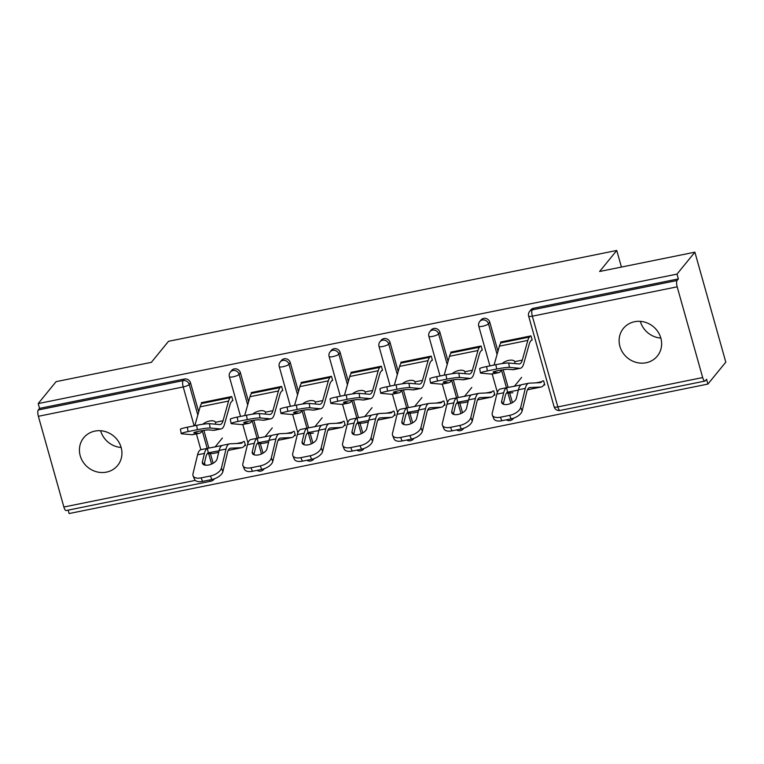 <?xml version="1.0" encoding="UTF-8"?>
<svg xmlns="http://www.w3.org/2000/svg" width="764" height="764" viewBox="0 0 764 764"><rect width="100%" height="100%" fill="white"/><g stroke="black" fill="none" stroke-linecap="round" stroke-linejoin="round"><path stroke-width="1.15" d="M106.444 472.133A21.889 20.275 -140.8 0 0 117.646 465.448A21.889 20.275 -140.8 0 0 118.239 441.143A21.889 20.275 -140.8 0 0 94.917 431.097A21.889 20.275 -140.8 0 0 83.715 437.772A21.889 20.275 -140.8 0 0 83.123 462.086A21.889 20.275 -140.8 0 0 106.444 472.133M646.143 362.757A21.889 20.275 -140.8 0 0 657.336 356.072A21.889 20.275 -140.8 0 0 657.928 331.757A21.889 20.275 -140.8 0 0 634.607 321.72A21.889 20.275 -140.8 0 0 623.405 328.396A21.889 20.275 -140.8 0 0 622.822 352.71A21.889 20.275 -140.8 0 0 646.143 362.757M209.603 479.964A5.128 1.547 -101.5 0 0 210.95 481.196L66.124 510.553A5.128 1.547 -101.5 0 1 63.88 507.019L38.372 416.294A5.128 1.547 -101.5 0 1 38.248 409.981L39.556 408.377L38.2 403.573L56.087 381.647L151.358 362.337L168.51 341.307L616.758 250.458L599.616 271.487L694.887 252.177L725.8 362.146L707.913 384.072L706.566 379.269L705.258 380.864A5.128 1.547 78.5 0 1 704.924 381.083L560.088 410.44A5.128 1.547 78.5 0 1 557.844 406.916L702.679 377.559A5.128 1.547 78.5 0 0 704.924 381.083M68.158 510.142L69.113 513.542L707.913 384.072M621.428 267.066L616.758 250.458M677.181 286.825L532.346 316.181A5.128 1.547 78.5 0 1 532.221 309.869A5.128 4.746 -140.8 0 0 529.595 311.435L530.904 309.831A5.128 4.746 39.2 0 1 533.52 308.264L532.221 309.869L677.047 280.512A5.128 1.547 78.5 0 0 677.181 286.825L702.679 377.559M533.52 308.264L678.356 278.917L677.009 274.104L694.887 252.177M677.047 280.512L678.356 278.917M38.2 403.573L677.009 274.104M500.859 342.94L500.611 342.052L530.98 335.893L532.155 340.056M542.43 381.016L543.596 380.778L544.77 384.941L543.596 385.18M240.412 372.756L239.103 374.36A5.128 4.746 39.2 0 0 232.953 370.521A5.128 4.746 -140.8 0 0 230.336 372.087L231.635 370.483A5.128 4.746 39.2 0 1 240.412 372.756L248.567 401.778M253.763 420.257L258.738 437.973M260.285 443.464L263.017 453.167M39.556 408.377L184.382 379.02A5.128 4.746 39.2 0 1 190.532 382.859L198.697 411.892M203.883 430.371L208.868 448.076M210.406 453.568L213.137 463.28M282.766 390.605L281.601 386.431L251.222 392.591L251.471 393.479M293.042 431.555L294.216 431.316L295.382 435.49L294.216 435.728M340.161 352.538L338.853 354.143A5.128 4.746 39.2 0 0 332.712 350.304A5.128 4.746 -140.8 0 0 330.086 351.87L331.395 350.265A5.128 4.746 39.2 0 1 340.161 352.538L348.327 381.561M353.522 400.049L358.497 417.755M360.035 423.246L362.766 432.949M382.525 370.387L381.351 366.214L350.982 372.374L351.23 373.262M392.801 411.338L393.966 411.099L395.141 415.272L393.966 415.511M439.921 332.321L438.612 333.925A5.128 4.746 39.2 0 0 432.462 330.086A5.128 4.746 -140.8 0 0 429.836 331.652L431.144 330.048A5.128 4.746 39.2 0 1 439.921 332.321L448.076 361.343M453.272 379.832L458.247 397.538M459.794 403.029L462.516 412.732M482.275 350.17L481.1 345.996L450.731 352.156L450.98 353.044M492.551 391.12L493.725 390.882L494.891 395.055L493.725 395.294M489.791 322.217L488.492 323.812A5.128 4.746 39.2 0 0 482.342 319.973A5.128 4.746 -140.8 0 0 479.716 321.539L481.024 319.944A5.128 4.746 39.2 0 1 489.791 322.217L497.956 351.239M503.151 369.719L508.127 387.434M509.674 392.925L512.396 402.628M442.671 401.234L443.846 400.995L445.02 405.159L443.846 405.397M432.395 360.274L431.23 356.11L400.852 362.26L401.11 363.158M390.041 342.425L388.733 344.029A5.128 4.746 39.2 0 0 382.583 340.19A5.128 4.746 -140.8 0 0 379.966 341.756L381.265 340.161A5.128 4.746 39.2 0 1 390.041 342.425L398.197 371.457M403.392 389.936L408.377 407.651M409.915 413.143L412.646 422.845M342.921 421.451L344.087 421.212L345.261 425.376L344.096 425.615M332.646 380.491L331.471 376.327L301.102 382.477L301.35 383.375M290.291 362.642L288.983 364.247A5.128 4.746 39.2 0 0 282.833 360.407A5.128 4.746 -140.8 0 0 280.207 361.974L281.515 360.379A5.128 4.746 39.2 0 1 290.291 362.642L298.447 391.674M303.642 410.153L308.618 427.869M310.165 433.36L312.887 443.063M243.172 441.668L244.337 441.43L245.511 445.593L244.337 445.832M232.896 400.708L231.721 396.545L201.343 402.695L201.6 403.593M640.327 321.357A21.889 20.275 -140.8 0 0 660.831 338.08M100.638 430.734A21.889 20.275 -140.8 0 0 121.142 447.465M506.456 387.74L501.461 369.986A27.37 8.232 -101.5 0 1 500.573 371.447A27.37 8.232 -101.5 0 1 498.796 372.622L491.921 374.016A27.37 8.232 -101.5 0 1 491.185 374.054L480.976 373.147A10.266 0.869 170.1 0 1 480.461 372.975A10.266 0.869 170.1 0 1 487.375 370.922L496.648 369.041L495.884 364.676A10.266 0.869 -9.9 0 1 508.671 363.015L518.88 363.922A22.92 6.895 78.5 0 0 519.491 363.893A22.92 6.895 78.5 0 0 520.981 362.91A22.92 6.895 78.5 0 0 522.289 360.111L527.829 340.41A27.37 8.232 -101.5 0 1 529.395 337.077L530.235 336.045M498.796 372.622A27.37 8.232 -101.5 0 1 498.061 372.66L493.496 372.259A7.869 0.668 -9.9 0 1 493.095 372.125A7.869 0.668 -9.9 0 1 498.405 370.55A7.869 0.668 -9.9 0 1 508.203 369.279L512.768 369.68L519.644 368.286L509.435 367.379A10.266 0.869 170.1 0 0 496.648 369.041M502.063 363.597A7.869 3.791 158.5 0 1 508.795 360.379A7.869 3.791 158.5 0 1 514.831 361.63L514.907 361.802M522.289 360.111L514.831 361.63L514.869 363.024A22.92 6.895 78.5 0 1 514.611 363.54M531.4 340.209L530.56 341.241A22.92 6.895 78.5 0 0 529.261 344.039L523.712 363.74A27.37 8.232 -101.5 0 1 522.156 367.073A27.37 8.232 -101.5 0 1 520.38 368.248L513.504 369.642A27.37 8.232 -101.5 0 1 512.768 369.68M520.38 368.248A27.37 8.232 -101.5 0 1 519.644 368.286M480.461 372.975L479.697 368.611A10.266 0.869 -9.9 0 1 486.611 366.558L495.884 364.676M494.069 365.049L499.379 346.178A27.37 8.232 -101.5 0 1 500.936 342.845L501.776 341.814M522.146 410.956A10.266 5.3 157.6 0 1 511.116 418.863L509.664 415.339A10.266 5.3 -22.4 0 0 520.695 407.432L522.146 410.956L526.74 391.903A22.92 6.895 -101.5 0 1 528.191 388.551A22.92 6.895 -101.5 0 1 529.672 387.577A22.92 6.895 -101.5 0 1 529.996 387.539L540.941 387.023A27.37 8.232 78.5 0 0 541.313 386.976A27.37 8.232 78.5 0 0 543.089 385.81L544.522 384.053M535.917 382.85L541.915 381.637A22.92 6.895 -101.5 0 1 540.434 382.621A22.92 6.895 -101.5 0 1 540.119 382.659L529.175 383.165A27.37 8.232 78.5 0 0 528.793 383.213A27.37 8.232 78.5 0 0 527.017 384.387A27.37 8.232 78.5 0 0 525.288 388.379L520.695 407.432M521.392 384.779L521.392 384.779A27.37 8.232 78.5 0 0 520.141 385.782A27.37 8.232 78.5 0 0 518.412 389.774L516.359 398.292A7.869 4.068 157.6 0 1 507.898 404.357A7.869 4.068 157.6 0 1 501.738 402.781A7.869 4.068 157.6 0 1 501.652 401.272L502.741 403.908M518.326 390.118L507.516 392.152L506.685 387.759A27.37 8.232 78.5 0 0 505.434 388.761A27.37 8.232 78.5 0 0 503.705 392.753L501.652 401.272M507.84 392.027L507.516 392.152A22.92 6.895 -101.5 0 0 506.608 392.925A22.92 6.895 -101.5 0 0 505.157 396.268L503.256 404.175M507.411 387.549L500.334 388.981A27.37 8.232 78.5 0 0 498.567 390.156A27.37 8.232 78.5 0 0 496.829 394.148L492.236 413.2A10.266 5.3 -22.4 0 0 492.341 415.177A10.266 5.3 -22.4 0 0 500.391 417.22L501.843 420.744A10.266 5.3 157.6 0 1 493.792 418.691L492.341 415.177M508.175 387.424L521.182 384.884M509.664 415.339L500.391 417.22M511.116 418.863L501.843 420.744M506.503 393.068L512.482 392.791A27.37 8.232 78.5 0 0 512.864 392.744L512.482 392.791M521.65 377.368L514.287 386.403M456.576 397.853L451.591 380.09A27.37 8.232 -101.5 0 1 450.693 381.561A27.37 8.232 -101.5 0 1 448.917 382.726L442.05 384.12A27.37 8.232 -101.5 0 1 441.305 384.158L431.097 383.261A10.266 0.869 170.1 0 1 430.581 383.079A10.266 0.869 170.1 0 1 437.495 381.035L446.768 379.154L446.004 374.79A10.266 0.869 -9.9 0 1 458.792 373.128L469 374.026A22.92 6.895 78.5 0 0 469.621 373.997A22.92 6.895 78.5 0 0 471.101 373.013A22.92 6.895 78.5 0 0 472.41 370.225L477.958 350.514A27.37 8.232 -101.5 0 1 479.515 347.181L480.355 346.149M448.917 382.726A27.37 8.232 -101.5 0 1 448.181 382.764L443.617 382.363A7.869 0.668 -9.9 0 1 443.225 382.229A7.869 0.668 -9.9 0 1 448.525 380.653A7.869 0.668 -9.9 0 1 458.324 379.383L462.888 379.784L469.764 378.39L459.556 377.492A10.266 0.869 170.1 0 0 446.768 379.154M452.183 373.711A7.869 3.791 158.5 0 1 458.916 370.483A7.869 3.791 158.5 0 1 464.951 371.734L465.028 371.906M472.41 370.225L464.951 371.734L464.999 373.128A22.92 6.895 78.5 0 1 464.732 373.653M481.53 350.323L480.69 351.354A22.92 6.895 78.5 0 0 479.381 354.143L473.833 373.844A27.37 8.232 -101.5 0 1 472.276 377.187A27.37 8.232 -101.5 0 1 470.5 378.352L463.624 379.746A27.37 8.232 -101.5 0 1 462.888 379.784M470.5 378.352A27.37 8.232 -101.5 0 1 469.764 378.39M430.581 383.079L429.817 378.715A10.266 0.869 -9.9 0 1 436.731 376.662L446.004 374.79M444.19 375.153L449.499 356.282A27.37 8.232 -101.5 0 1 451.066 352.949L451.896 351.917M406.706 407.957L401.711 390.203A27.37 8.232 -101.5 0 1 400.813 391.665A27.37 8.232 -101.5 0 1 399.047 392.839L392.171 394.234A27.37 8.232 -101.5 0 1 391.435 394.272L381.226 393.364A10.266 0.869 170.1 0 1 380.711 393.193A10.266 0.869 170.1 0 1 387.625 391.139L396.888 389.258L396.134 384.894A10.266 0.869 -9.9 0 1 408.912 383.232L419.121 384.139A22.92 6.895 78.5 0 0 419.742 384.101A22.92 6.895 78.5 0 0 421.231 383.127A22.92 6.895 78.5 0 0 422.53 380.329L428.079 360.627A27.37 8.232 -101.5 0 1 429.635 357.294L430.476 356.263M399.047 392.839A27.37 8.232 -101.5 0 1 398.302 392.877L393.746 392.476A7.869 0.668 -9.9 0 1 393.345 392.333A7.869 0.668 -9.9 0 1 398.646 390.767A7.869 0.668 -9.9 0 1 408.453 389.487L413.009 389.898L419.885 388.504L409.676 387.596A10.266 0.869 170.1 0 0 396.888 389.258M402.313 383.814A7.869 3.791 158.5 0 1 409.046 380.596A7.869 3.791 158.5 0 1 415.072 381.838L415.158 382.019M422.53 380.329L415.072 381.838L415.119 383.241A22.92 6.895 78.5 0 1 414.862 383.757M431.65 360.427L430.81 361.458A22.92 6.895 78.5 0 0 429.502 364.256L423.963 383.958A27.37 8.232 -101.5 0 1 422.397 387.291A27.37 8.232 -101.5 0 1 420.63 388.465L413.754 389.86A27.37 8.232 -101.5 0 1 413.009 389.898M420.63 388.465A27.37 8.232 -101.5 0 1 419.885 388.504M380.711 393.193L379.947 388.828A10.266 0.869 -9.9 0 1 386.861 386.775L396.134 384.894M394.31 385.266L399.62 366.395A27.37 8.232 -101.5 0 1 401.186 363.053L402.026 362.031M356.826 418.07L351.832 400.307A27.37 8.232 -101.5 0 1 350.943 401.778A27.37 8.232 -101.5 0 1 349.167 402.943L342.291 404.337A27.37 8.232 -101.5 0 1 341.556 404.376L331.347 403.478A10.266 0.869 170.1 0 1 330.831 403.296A10.266 0.869 170.1 0 1 337.745 401.243L347.018 399.371L346.254 395.007A10.266 0.869 -9.9 0 1 359.042 393.345L369.251 394.243A22.92 6.895 78.5 0 0 369.862 394.214A22.92 6.895 78.5 0 0 371.352 393.231A22.92 6.895 78.5 0 0 372.66 390.442L378.199 370.731A27.37 8.232 -101.5 0 1 379.765 367.398L380.606 366.367M349.167 402.943A27.37 8.232 -101.5 0 1 348.432 402.981L343.867 402.58A7.869 0.668 -9.9 0 1 343.466 402.447A7.869 0.668 -9.9 0 1 348.766 400.871A7.869 0.668 -9.9 0 1 358.574 399.601L363.139 400.002L370.005 398.607L359.806 397.71A10.266 0.869 170.1 0 0 347.018 399.371M352.433 393.928A7.869 3.791 158.5 0 1 359.166 390.7A7.869 3.791 158.5 0 1 365.192 391.951L365.278 392.123M372.66 390.442L365.192 391.951L365.24 393.345A22.92 6.895 78.5 0 1 364.982 393.871M381.771 370.54L380.93 371.562A22.92 6.895 78.5 0 0 379.632 374.36L374.083 394.062A27.37 8.232 -101.5 0 1 372.526 397.404A27.37 8.232 -101.5 0 1 370.75 398.569L363.874 399.964A27.37 8.232 -101.5 0 1 363.139 400.002M370.75 398.569A27.37 8.232 -101.5 0 1 370.005 398.607M330.831 403.296L330.067 398.932A10.266 0.869 -9.9 0 1 336.981 396.879L346.254 395.007M344.44 395.37L349.75 376.499A27.37 8.232 -101.5 0 1 351.306 373.166L352.147 372.135M306.947 428.174L301.961 410.421A27.37 8.232 -101.5 0 1 301.064 411.882A27.37 8.232 -101.5 0 1 299.287 413.057L292.411 414.451A27.37 8.232 -101.5 0 1 291.676 414.489L281.467 413.582A10.266 0.869 170.1 0 1 280.951 413.41A10.266 0.869 170.1 0 1 287.866 411.357L297.139 409.475L296.375 405.111A10.266 0.869 -9.9 0 1 309.162 403.449L319.371 404.357A22.92 6.895 78.5 0 0 319.992 404.318A22.92 6.895 78.5 0 0 321.472 403.344A22.92 6.895 78.5 0 0 322.78 400.546L328.329 380.844A27.37 8.232 -101.5 0 1 329.886 377.502L330.726 376.48M299.287 413.057A27.37 8.232 -101.5 0 1 298.552 413.095L293.987 412.694A7.869 0.668 -9.9 0 1 293.596 412.55A7.869 0.668 -9.9 0 1 298.896 410.984A7.869 0.668 -9.9 0 1 308.694 409.705L313.259 410.115L320.135 408.721L309.926 407.814A10.266 0.869 170.1 0 0 297.139 409.475M302.554 404.032A7.869 3.791 158.5 0 1 309.286 400.813A7.869 3.791 158.5 0 1 315.322 402.055L315.398 402.236M322.78 400.546L315.322 402.055L315.37 403.459A22.92 6.895 78.5 0 1 315.102 403.975M331.901 380.644L331.06 381.675A22.92 6.895 78.5 0 0 329.752 384.464L324.203 404.175A27.37 8.232 -101.5 0 1 322.647 407.508A27.37 8.232 -101.5 0 1 320.87 408.683L313.994 410.077A27.37 8.232 -101.5 0 1 313.259 410.115M320.87 408.683A27.37 8.232 -101.5 0 1 320.135 408.721M280.951 413.41L280.187 409.046A10.266 0.869 -9.9 0 1 287.102 406.992L296.375 405.111M294.56 405.483L299.87 386.613A27.37 8.232 -101.5 0 1 301.427 383.27L302.267 382.248M257.076 438.288L252.082 420.525A27.37 8.232 -101.5 0 1 251.184 421.986A27.37 8.232 -101.5 0 1 249.417 423.161L242.541 424.555A27.37 8.232 -101.5 0 1 241.796 424.593L231.597 423.695A10.266 0.869 170.1 0 1 231.081 423.514A10.266 0.869 170.1 0 1 237.986 421.461L247.259 419.589L246.495 415.224A10.266 0.869 -9.9 0 1 259.282 413.563L269.491 414.46A22.92 6.895 78.5 0 0 270.112 414.432A22.92 6.895 78.5 0 0 271.592 413.448A22.92 6.895 78.5 0 0 272.901 410.66L278.449 390.948A27.37 8.232 -101.5 0 1 280.006 387.615L280.846 386.584M249.417 423.161A27.37 8.232 -101.5 0 1 248.672 423.199L244.117 422.798A7.869 0.668 -9.9 0 1 243.716 422.664A7.869 0.668 -9.9 0 1 249.016 421.088A7.869 0.668 -9.9 0 1 258.824 419.818L263.379 420.219L270.255 418.825L260.046 417.927A10.266 0.869 170.1 0 0 247.259 419.589M252.683 414.145A7.869 3.791 158.5 0 1 259.416 410.917A7.869 3.791 158.5 0 1 265.442 412.168L265.519 412.34M272.901 410.66L265.442 412.168L265.49 413.563A22.92 6.895 78.5 0 1 265.232 414.088M282.021 390.757L281.181 391.779A22.92 6.895 78.5 0 0 279.872 394.577L274.324 414.279A27.37 8.232 -101.5 0 1 272.767 417.612A27.37 8.232 -101.5 0 1 270.991 418.787L264.124 420.181A27.37 8.232 -101.5 0 1 263.379 420.219M270.991 418.787A27.37 8.232 -101.5 0 1 270.255 418.825M231.081 423.514L230.317 419.149A10.266 0.869 -9.9 0 1 237.232 417.096L246.495 415.224M244.681 415.587L249.99 396.717A27.37 8.232 -101.5 0 1 251.557 393.384L252.397 392.352M472.267 421.059A10.266 5.3 157.6 0 1 461.236 428.967L459.785 425.452A10.266 5.3 -22.4 0 0 470.815 417.545L472.267 421.059L476.86 402.007A22.92 6.895 -101.5 0 1 478.312 398.665A22.92 6.895 -101.5 0 1 479.802 397.681A22.92 6.895 -101.5 0 1 480.117 397.643L491.061 397.137A27.37 8.232 78.5 0 0 491.443 397.089A27.37 8.232 78.5 0 0 493.21 395.914L494.642 394.167M486.038 392.963L492.045 391.751A22.92 6.895 -101.5 0 1 490.555 392.725A22.92 6.895 -101.5 0 1 490.24 392.763L479.295 393.279A27.37 8.232 78.5 0 0 478.913 393.326A27.37 8.232 78.5 0 0 477.147 394.491A27.37 8.232 78.5 0 0 475.409 398.483L470.815 417.545M471.522 394.883L471.522 394.883A27.37 8.232 78.5 0 0 470.271 395.886A27.37 8.232 78.5 0 0 468.533 399.878L466.479 408.396A7.869 4.068 157.6 0 1 458.028 414.46A7.869 4.068 157.6 0 1 451.858 412.894A7.869 4.068 157.6 0 1 451.772 411.376L452.861 414.021M468.456 400.231L457.636 402.265L456.815 397.863A27.37 8.232 78.5 0 0 455.564 398.865A27.37 8.232 78.5 0 0 453.826 402.857L451.772 411.376M457.961 402.131L457.636 402.265A22.92 6.895 -101.5 0 0 456.729 403.039A22.92 6.895 -101.5 0 0 455.287 406.381L453.377 414.279M457.531 397.662L450.464 399.094A27.37 8.232 78.5 0 0 448.688 400.26A27.37 8.232 78.5 0 0 446.959 404.252L442.356 423.313A10.266 5.3 -22.4 0 0 442.461 425.281A10.266 5.3 -22.4 0 0 450.512 427.334L451.963 430.848A10.266 5.3 157.6 0 1 443.922 428.805L442.461 425.281M458.304 397.528L471.312 394.988M459.785 425.452L450.512 427.334M461.236 428.967L451.963 430.848M456.624 403.182L462.602 402.895A27.37 8.232 78.5 0 0 462.984 402.857L468.065 401.826M471.77 387.472L464.407 396.506M422.387 431.173A10.266 5.3 157.6 0 1 411.357 439.08L409.905 435.556A10.266 5.3 -22.4 0 0 420.935 427.649L422.387 431.173L426.99 412.111A22.92 6.895 -101.5 0 1 428.442 408.769A22.92 6.895 -101.5 0 1 429.922 407.795A22.92 6.895 -101.5 0 1 430.237 407.747L441.181 407.241A27.37 8.232 78.5 0 0 441.563 407.193A27.37 8.232 78.5 0 0 443.34 406.018L444.763 404.271M436.168 403.067L442.165 401.854A22.92 6.895 -101.5 0 1 440.685 402.838A22.92 6.895 -101.5 0 1 440.36 402.876L429.416 403.382A27.37 8.232 78.5 0 0 429.043 403.43A27.37 8.232 78.5 0 0 427.267 404.605A27.37 8.232 78.5 0 0 425.538 408.597L420.935 427.649M421.642 404.996L421.642 404.996A27.37 8.232 78.5 0 0 420.391 405.999A27.37 8.232 78.5 0 0 418.662 409.991L416.609 418.51A7.869 4.068 157.6 0 1 408.148 424.574A7.869 4.068 157.6 0 1 401.979 422.998A7.869 4.068 157.6 0 1 401.902 421.489L402.991 424.125M418.577 410.335L407.766 412.369L406.935 407.976A27.37 8.232 78.5 0 0 405.684 408.979A27.37 8.232 78.5 0 0 403.955 412.971L401.902 421.489M408.091 412.245L407.766 412.369A22.92 6.895 -101.5 0 0 406.859 413.143A22.92 6.895 -101.5 0 0 405.407 416.485L403.497 424.383M407.651 407.766L400.584 409.198A27.37 8.232 78.5 0 0 398.808 410.373A27.37 8.232 78.5 0 0 397.079 414.365L392.486 433.417A10.266 5.3 -22.4 0 0 392.591 435.384A10.266 5.3 -22.4 0 0 400.632 437.438L402.084 440.962A10.266 5.3 157.6 0 1 394.043 438.908L392.591 435.384M408.425 407.642L421.432 405.101M409.905 435.556L400.632 437.438M411.357 439.08L402.084 440.962M406.744 413.286L412.732 413.009A27.37 8.232 78.5 0 0 413.104 412.961L418.194 411.93M421.9 397.586L414.527 406.62M372.517 441.277A10.266 5.3 157.6 0 1 361.487 449.184L360.025 445.67A10.266 5.3 -22.4 0 0 371.065 437.762L372.517 441.277L377.11 422.225A22.92 6.895 -101.5 0 1 378.562 418.882A22.92 6.895 -101.5 0 1 380.042 417.898A22.92 6.895 -101.5 0 1 380.367 417.86L391.302 417.354A27.37 8.232 78.5 0 0 391.684 417.306A27.37 8.232 78.5 0 0 393.46 416.132L394.892 414.384M386.288 413.181L392.285 411.958A22.92 6.895 -101.5 0 1 390.805 412.942A22.92 6.895 -101.5 0 1 390.48 412.98L379.546 413.496A27.37 8.232 78.5 0 0 379.164 413.544A27.37 8.232 78.5 0 0 377.387 414.709A27.37 8.232 78.5 0 0 375.659 418.701L371.065 437.762M371.762 415.1L371.762 415.1A27.37 8.232 78.5 0 0 370.511 416.103A27.37 8.232 78.5 0 0 368.783 420.095L366.73 428.614A7.869 4.068 157.6 0 1 358.268 434.678A7.869 4.068 157.6 0 1 352.099 433.112A7.869 4.068 157.6 0 1 352.023 431.593L353.111 434.238M368.697 420.448L357.886 422.482L357.055 418.08A27.37 8.232 78.5 0 0 355.804 419.083A27.37 8.232 78.5 0 0 354.076 423.075L352.023 431.593M358.211 422.349L357.886 422.482A22.92 6.895 -101.5 0 0 356.979 423.256A22.92 6.895 -101.5 0 0 355.527 426.598L353.627 434.496M357.781 417.879L350.705 419.312A27.37 8.232 78.5 0 0 348.938 420.477A27.37 8.232 78.5 0 0 347.2 424.469L342.606 443.521A10.266 5.3 -22.4 0 0 342.711 445.498A10.266 5.3 -22.4 0 0 350.762 447.542L352.214 451.066A10.266 5.3 157.6 0 1 344.163 449.012L342.711 445.498M358.545 417.746L371.552 415.205M360.025 445.67L350.762 447.542M361.487 449.184L352.214 451.066M356.864 423.399L362.852 423.113A27.37 8.232 78.5 0 0 363.234 423.065L368.315 422.043M372.02 407.689L364.657 416.724M322.637 451.39A10.266 5.3 157.6 0 1 311.607 459.298L310.155 455.774A10.266 5.3 -22.4 0 0 321.186 447.866L322.637 451.39L327.231 432.328A22.92 6.895 -101.5 0 1 328.682 428.986A22.92 6.895 -101.5 0 1 330.172 428.012A22.92 6.895 -101.5 0 1 330.487 427.964L341.432 427.458A27.37 8.232 78.5 0 0 341.814 427.41A27.37 8.232 78.5 0 0 343.58 426.236L345.013 424.488M336.408 423.285L342.415 422.072A22.92 6.895 -101.5 0 1 340.925 423.055A22.92 6.895 -101.5 0 1 340.61 423.094L329.666 423.6A27.37 8.232 78.5 0 0 329.284 423.648A27.37 8.232 78.5 0 0 327.508 424.822A27.37 8.232 78.5 0 0 325.779 428.814L321.186 447.866M321.892 425.214L321.892 425.214A27.37 8.232 78.5 0 0 320.641 426.216A27.37 8.232 78.5 0 0 318.903 430.208L316.85 438.727A7.869 4.068 157.6 0 1 308.398 444.782A7.869 4.068 157.6 0 1 302.229 443.216A7.869 4.068 157.6 0 1 302.143 441.707L303.232 444.342M318.827 430.552L308.007 432.586L307.185 428.193A27.37 8.232 78.5 0 0 305.934 429.196A27.37 8.232 78.5 0 0 304.196 433.188L302.143 441.707M308.331 432.462L308.007 432.586A22.92 6.895 -101.5 0 0 307.099 433.36A22.92 6.895 -101.5 0 0 305.657 436.702L303.747 444.6M307.902 427.983L300.835 429.416A27.37 8.232 78.5 0 0 299.058 430.59A27.37 8.232 78.5 0 0 297.33 434.582L292.727 453.635A10.266 5.3 -22.4 0 0 292.832 455.602A10.266 5.3 -22.4 0 0 300.882 457.655L302.334 461.169A10.266 5.3 157.6 0 1 294.283 459.126L292.832 455.602M308.675 427.859L321.682 425.319M310.155 455.774L300.882 457.655M311.607 459.298L302.334 461.169M306.994 433.503L312.973 433.226A27.37 8.232 78.5 0 0 313.355 433.178L312.973 433.226M322.141 417.803L314.778 426.828M272.758 461.494A10.266 5.3 157.6 0 1 261.727 469.402L260.276 465.887A10.266 5.3 -22.4 0 0 271.306 457.98L272.758 461.494L277.361 442.442A22.92 6.895 -101.5 0 1 278.803 439.099A22.92 6.895 -101.5 0 1 280.292 438.116A22.92 6.895 -101.5 0 1 280.608 438.078L291.552 437.562A27.37 8.232 78.5 0 0 291.934 437.524A27.37 8.232 78.5 0 0 293.71 436.349L295.133 434.592M286.529 433.398L292.536 432.176A22.92 6.895 -101.5 0 1 291.046 433.159A22.92 6.895 -101.5 0 1 290.731 433.198L279.786 433.713A27.37 8.232 78.5 0 0 279.404 433.761A27.37 8.232 78.5 0 0 277.638 434.926A27.37 8.232 78.5 0 0 275.909 438.918L271.306 457.98M272.013 435.318L272.013 435.318A27.37 8.232 78.5 0 0 270.762 436.32A27.37 8.232 78.5 0 0 269.033 440.312L266.98 448.831A7.869 4.068 157.6 0 1 258.518 454.895A7.869 4.068 157.6 0 1 252.349 453.319A7.869 4.068 157.6 0 1 252.273 451.81L253.362 454.456M268.947 440.666L258.137 442.7L257.306 438.297A27.37 8.232 78.5 0 0 256.055 439.3A27.37 8.232 78.5 0 0 254.326 443.292L252.273 451.81M258.461 442.566L258.137 442.7A22.92 6.895 -101.5 0 0 257.229 443.473A22.92 6.895 -101.5 0 0 255.778 446.816L253.868 454.714M258.022 438.087L250.955 439.52A27.37 8.232 78.5 0 0 249.179 440.694A27.37 8.232 78.5 0 0 247.45 444.686L242.857 463.738A10.266 5.3 -22.4 0 0 242.962 465.715A10.266 5.3 -22.4 0 0 251.003 467.759L252.454 471.283A10.266 5.3 157.6 0 1 244.413 469.23L242.962 465.715M258.795 437.963L271.803 435.423M260.276 465.887L251.003 467.759M261.727 469.402L252.454 471.283M257.115 443.617L263.093 443.33A27.37 8.232 78.5 0 0 263.475 443.282L268.565 442.251M272.271 427.907L264.898 436.941M202.193 430.638A27.37 8.232 -101.5 0 1 201.314 432.099A27.37 8.232 -101.5 0 1 199.538 433.274L192.662 434.659A27.37 8.232 -101.5 0 1 191.926 434.706L181.717 433.799A10.266 0.869 170.1 0 1 181.202 433.627A10.266 0.869 170.1 0 1 188.116 431.574L197.389 429.693L196.625 425.328A10.266 0.869 -9.9 0 1 209.412 423.667L219.612 424.574A22.92 6.895 78.5 0 0 220.233 424.536A22.92 6.895 78.5 0 0 221.722 423.552A22.92 6.895 78.5 0 0 223.031 420.763L228.57 401.062A27.37 8.232 -101.5 0 1 230.136 397.719L230.976 396.697M199.538 433.274A27.37 8.232 -101.5 0 1 198.802 433.312L194.237 432.901A7.869 0.668 -9.9 0 1 193.836 432.768A7.869 0.668 -9.9 0 1 199.137 431.202A7.869 0.668 -9.9 0 1 208.944 429.922L213.509 430.333L220.376 428.938L210.176 428.031A10.266 0.869 170.1 0 0 197.389 429.693M202.804 424.249A7.869 3.791 158.5 0 1 209.537 421.031A7.869 3.791 158.5 0 1 215.563 422.272L215.649 422.454M223.031 420.763L215.563 422.272L215.61 423.667A22.92 6.895 78.5 0 1 215.352 424.192M232.141 400.861L231.301 401.893A22.92 6.895 78.5 0 0 230.002 404.681L224.454 424.392A27.37 8.232 -101.5 0 1 222.887 427.725A27.37 8.232 -101.5 0 1 221.121 428.9L214.245 430.285A27.37 8.232 -101.5 0 1 213.509 430.333M221.121 428.9A27.37 8.232 -101.5 0 1 220.376 428.938M181.202 433.627L180.438 429.253A10.266 0.869 -9.9 0 1 187.352 427.21L196.625 425.328M194.81 425.701L200.12 406.83A27.37 8.232 -101.5 0 1 201.677 403.488L202.517 402.456M222.887 471.598A10.266 5.3 157.6 0 1 211.857 479.515L210.396 475.991A10.266 5.3 -22.4 0 0 221.426 468.084L222.887 471.598L227.481 452.546A22.92 6.895 -101.5 0 1 228.933 449.203A22.92 6.895 -101.5 0 1 230.413 448.22A22.92 6.895 -101.5 0 1 230.738 448.181L241.672 447.675A27.37 8.232 78.5 0 0 242.054 447.628A27.37 8.232 78.5 0 0 243.831 446.453L245.263 444.705M236.659 443.502L242.656 442.289A22.92 6.895 -101.5 0 1 241.176 443.273A22.92 6.895 -101.5 0 1 240.851 443.311L229.916 443.817A27.37 8.232 78.5 0 0 229.534 443.865A27.37 8.232 78.5 0 0 227.758 445.04A27.37 8.232 78.5 0 0 226.029 449.031L221.426 468.084M229.534 443.865L222.133 445.422A27.37 8.232 78.5 0 0 220.882 446.434A27.37 8.232 78.5 0 0 219.153 450.426L217.1 458.935A7.869 4.068 157.6 0 1 208.639 464.999A7.869 4.068 157.6 0 1 202.47 463.433A7.869 4.068 157.6 0 1 202.393 461.924L203.482 464.56M219.067 450.77L208.257 452.804L207.426 448.411A27.37 8.232 78.5 0 0 206.175 449.413A27.37 8.232 78.5 0 0 204.446 453.405L202.393 461.924M208.582 452.67L208.257 452.804A22.92 6.895 -101.5 0 0 207.35 453.577A22.92 6.895 -101.5 0 0 205.898 456.92L203.998 464.818M208.152 448.201L201.075 449.633A27.37 8.232 78.5 0 0 199.299 450.808A27.37 8.232 78.5 0 0 197.57 454.8L192.977 473.852A10.266 5.3 -22.4 0 0 193.082 475.819A10.266 5.3 -22.4 0 0 201.133 477.872L202.584 481.387A10.266 5.3 157.6 0 1 194.533 479.343L193.082 475.819M208.916 448.076L221.923 445.527M210.396 475.991L201.133 477.872M211.857 479.515L202.584 481.387M207.235 453.721L213.223 453.444A27.37 8.232 78.5 0 0 213.605 453.396L218.685 452.364M222.391 438.02L215.028 447.045M529.595 311.435A5.128 5.128 0 0 0 528.631 316.067A5.128 1.175 164.3 0 0 532.346 316.181L557.844 406.916A5.128 1.175 164.3 0 1 554.129 406.801A5.128 5.128 0 0 0 560.088 410.44M63.88 507.019L195.288 480.394M205.191 465.152L204.504 462.707M200.846 449.69L196.405 433.904M194.142 425.834L183.207 386.937L38.372 416.294M38.248 409.981L183.083 380.625L184.382 379.02M190.532 382.859L189.224 384.464A5.128 1.175 -15.7 0 1 183.207 386.937A5.128 1.547 -101.5 0 1 183.083 380.625A5.128 4.746 39.2 0 1 189.224 384.464L197.809 415.014M479.716 321.539A5.128 5.128 0 0 0 478.751 326.171A5.128 1.175 164.3 0 0 482.466 326.285A5.128 1.175 -15.7 0 0 488.492 323.812L497.077 354.362M507.936 393.002L510.858 403.411M513.675 418.147L513.169 418.758A5.128 4.746 -140.8 0 0 513.57 418.185M429.836 331.652A5.128 5.128 0 0 0 428.871 336.284A5.128 1.175 164.3 0 0 432.586 336.399A5.128 1.175 -15.7 0 0 438.612 333.925L447.198 364.466M458.056 403.115L460.988 413.515M379.966 341.756A5.128 5.128 0 0 0 379.001 346.388A5.128 1.175 164.3 0 0 382.716 346.503A5.128 1.175 -15.7 0 0 388.733 344.029L397.318 374.58M408.186 413.219L411.108 423.628M330.086 351.87A5.128 5.128 0 0 0 329.122 356.502A5.128 1.175 164.3 0 0 332.837 356.616A5.128 1.175 -15.7 0 0 338.853 354.143L347.448 384.684M358.306 423.332L361.229 433.732M280.207 361.974A5.128 5.128 0 0 0 279.242 366.605A5.128 1.175 164.3 0 0 282.957 366.72A5.128 1.175 -15.7 0 0 288.983 364.247L297.568 394.797M308.427 433.436L311.349 443.846M230.336 372.087A5.128 5.128 0 0 0 229.372 376.719A5.128 1.175 164.3 0 0 233.087 376.833A5.128 1.175 -15.7 0 0 239.103 374.36L247.689 404.901M258.557 443.54L261.479 453.95M202.202 430.638L207.197 448.392M208.677 453.654L211.599 464.054M463.796 428.251L463.299 428.871A5.128 4.746 -140.8 0 0 463.7 428.289M413.926 438.364L413.419 438.975A5.128 4.746 -140.8 0 0 413.821 438.393M364.046 448.468L363.54 449.089A5.128 4.746 -140.8 0 0 363.941 448.506M314.166 458.581L313.66 459.193A5.128 4.746 -140.8 0 0 314.061 458.61M264.287 468.685L263.79 469.306A5.128 4.746 -140.8 0 0 264.191 468.724M214.417 478.789L213.91 479.41A5.128 4.746 -140.8 0 0 214.312 478.827M491.185 374.054L498.061 372.66M499.379 346.178L527.829 340.41M508.671 363.015L509.435 367.379M486.611 366.558L487.375 370.922M500.936 342.845L529.395 337.077M529.996 387.539L529.366 387.663M525.288 388.379L518.412 389.774M503.705 392.753L496.829 394.148M540.941 387.023L527.456 389.755M441.305 384.158L448.181 382.764M449.499 356.282L477.958 350.514M458.792 373.128L459.556 377.492M436.731 376.662L437.495 381.035M451.066 352.949L479.515 347.181M391.435 394.272L398.302 392.877M399.62 366.395L428.079 360.627M408.912 383.232L409.676 387.596M386.861 386.775L387.625 391.139M401.186 363.053L429.635 357.294M341.556 404.376L348.432 402.981M349.75 376.499L378.199 370.731M359.042 393.345L359.806 397.71M336.981 396.879L337.745 401.243M351.306 373.166L379.765 367.398M291.676 414.489L298.552 413.095M299.87 386.613L328.329 380.844M309.162 403.449L309.926 407.814M287.102 406.992L287.866 411.357M301.427 383.27L329.886 377.502M241.796 424.593L248.672 423.199M249.99 396.717L278.449 390.948M259.282 413.563L260.046 417.927M237.232 417.096L237.986 421.461M251.557 393.384L280.006 387.615M480.117 397.643L479.486 397.767M475.409 398.483L468.533 399.878M453.826 402.857L446.959 404.252M491.061 397.137L477.586 399.868M468.074 401.788L462.602 402.895M430.237 407.747L429.616 407.88M425.538 408.597L418.662 409.991M403.955 412.971L397.079 414.365M441.181 407.241L427.706 409.972M418.204 411.901L412.732 413.009M380.367 417.86L379.737 417.984M375.659 418.701L368.783 420.095M354.076 423.075L347.2 424.469M391.302 417.354L377.827 420.076M368.324 422.005L362.852 423.113M330.487 427.964L329.857 428.098M325.779 428.814L318.903 430.208M304.196 433.188L297.33 434.582M341.432 427.458L327.957 430.189M280.608 438.078L279.987 438.202M275.909 438.918L269.033 440.312M254.326 443.292L247.45 444.686M291.552 437.562L278.077 440.293M268.565 442.222L263.093 443.33M191.926 434.706L198.802 433.312M200.12 406.83L228.57 401.062M209.412 423.667L210.176 428.031M187.352 427.21L188.116 431.574M201.677 403.488L230.136 397.719M230.738 448.181L230.107 448.315M226.029 449.031L219.153 450.426M204.446 453.405L197.57 454.8M241.672 447.675L228.197 450.407L242.054 447.628M218.695 452.336L213.223 453.444M528.631 316.067L554.129 406.801M506.398 419.818A5.128 5.128 0 0 0 513.169 418.758M478.751 326.171L489.915 365.889M492.188 373.959L497.364 392.381M456.519 429.922A5.128 5.128 0 0 0 463.299 428.871M428.871 336.284L440.035 375.993M442.308 384.072L447.484 402.494M406.639 440.035A5.128 5.128 0 0 0 413.419 438.975M379.001 346.388L390.165 386.106M392.429 394.176L397.605 412.598M356.769 450.139A5.128 5.128 0 0 0 363.54 449.089M329.122 356.502L340.286 396.21M342.558 404.29L347.735 422.712M306.889 460.253A5.128 5.128 0 0 0 313.66 459.193M279.242 366.605L290.406 406.324M292.679 414.394L297.855 432.816M257.01 470.357A5.128 5.128 0 0 0 263.79 469.306M229.372 376.719L240.536 416.428M242.799 424.498L247.975 442.919M210.95 481.196A5.128 5.128 0 0 0 213.91 479.41M528.793 383.213L521.726 384.645M541.313 386.976L527.446 389.793M478.913 393.326L471.846 394.759M491.443 397.089L477.567 399.897M429.043 403.43L421.967 404.863M441.563 407.193L427.687 410.01M379.164 413.544L372.097 414.976M391.684 417.306L377.817 420.114M329.284 423.648L322.217 425.08M341.814 427.41L327.937 430.218M279.404 433.761L272.337 435.193M291.934 437.524L278.058 440.331"/></g></svg>
